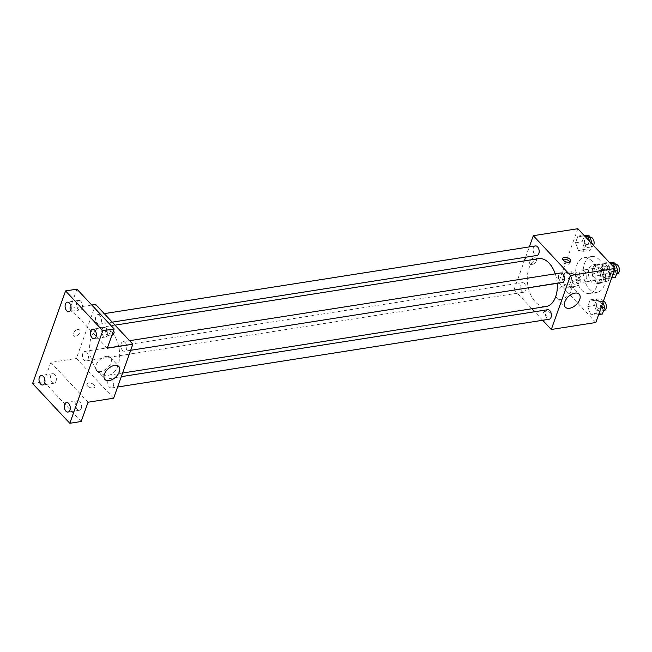 <?xml version="1.0" encoding="UTF-8"?>
<svg xmlns="http://www.w3.org/2000/svg" width="652" height="652" viewBox="0 0 652 652"><rect width="100%" height="100%" fill="white"/><g stroke="black" fill="none" stroke-linecap="round" stroke-linejoin="round"><path stroke-width="0.49" stroke-dasharray="3.26 2.44" d="M584.746 271.371A6.031 3.667 -98.9 0 0 582.089 270.23A6.031 3.667 -98.9 0 0 579.408 276.766A6.031 3.667 -98.9 0 0 583.964 282.153A6.031 3.667 -98.9 0 0 586.743 277.793A6.031 3.667 -98.9 0 0 584.746 271.371M607.477 267.801A6.031 3.667 -98.9 0 0 604.828 266.66A6.031 3.667 -98.9 0 0 602.138 273.196A6.031 3.667 -98.9 0 0 606.702 278.583A6.031 3.667 -98.9 0 0 609.481 274.223A6.031 3.667 -98.9 0 0 607.477 267.801M611.291 272.569L608.21 281.208A9.038 5.485 -98.9 0 1 607.167 281.55A9.038 5.485 -98.9 0 1 606.678 281.591L600.728 275.225A9.038 5.485 -98.9 0 1 600.239 272.683L603.312 264.044A9.038 5.485 -98.9 0 1 604.363 263.693A9.038 5.485 -98.9 0 1 604.844 263.652L610.802 270.018A9.038 5.485 -98.9 0 1 611.291 272.569L603.711 273.758L600.631 282.397L608.21 281.208M600.239 272.683L592.66 273.873L595.732 265.234L603.312 264.044M604.844 263.652L597.265 264.842L603.222 271.208L610.802 270.018M597.265 264.842A9.038 5.485 -98.9 0 0 596.784 264.883A9.038 5.485 -98.9 0 0 595.732 265.234M592.66 273.873A9.038 5.485 -98.9 0 0 593.149 276.415L600.728 275.225M600.631 282.397A9.038 5.485 -98.9 0 1 599.587 282.74A9.038 5.485 -98.9 0 1 599.098 282.781L593.149 276.415M603.711 273.758A9.038 5.485 -98.9 0 0 603.222 271.208M592.872 268.127A9.658 5.868 81.1 0 1 596.686 264.272A9.658 5.868 81.1 0 1 603.98 272.903A9.658 5.868 81.1 0 1 599.685 283.351A9.658 5.868 81.1 0 1 593.507 278.534A9.658 5.868 81.1 0 1 592.872 268.127M589.082 268.722A9.658 5.868 -98.9 0 0 589.718 279.129A9.658 5.868 -98.9 0 0 595.895 283.946A9.658 5.868 -98.9 0 0 600.337 276.961A9.658 5.868 -98.9 0 0 597.142 266.692A9.658 5.868 -98.9 0 0 592.896 264.867A9.658 5.868 -98.9 0 0 589.082 268.722M599.098 282.781L606.678 281.591M599.547 259.944A18.101 10.994 -98.9 0 0 591.584 256.521A18.101 10.994 -98.9 0 0 583.532 276.114A18.101 10.994 -98.9 0 0 597.199 292.292A18.101 10.994 -98.9 0 0 605.545 279.203A18.101 10.994 -98.9 0 0 599.547 259.944M591.967 261.134A18.101 10.994 -98.9 0 0 584.005 257.711A18.101 10.994 -98.9 0 0 575.952 277.304A18.101 10.994 -98.9 0 0 589.628 293.481A18.101 10.994 -98.9 0 0 597.966 280.393A18.101 10.994 -98.9 0 0 591.967 261.134M565.243 287.116L562.448 279.512L564.828 272.829L570.003 273.75L572.806 281.354L570.427 288.037L565.243 287.116L562.448 279.512L564.828 272.829L570.003 273.75L572.806 281.354L570.427 288.037L565.243 287.116L571.877 286.073L569.082 278.469L571.462 271.786L576.637 272.715L579.432 280.311L577.053 286.994L571.877 286.073M590.549 314.166L587.754 306.562L590.133 299.887L595.309 300.808L598.104 308.412L595.724 315.087L590.549 314.166L587.754 306.562L590.133 299.887L595.309 300.808L598.104 308.412L595.724 315.087L590.549 314.166L597.183 313.131L594.388 305.527L596.767 298.844L601.943 299.765L602.937 302.471M595.806 322.495L558.593 282.707L577.827 228.705M578.324 250.392L575.529 242.788L577.908 236.105L583.084 237.026L585.879 244.63L583.499 251.313L578.324 250.392L575.529 242.788L577.908 236.105L583.084 237.026L585.879 244.63L583.499 251.313L578.324 250.392L584.958 249.349L582.154 241.745L584.534 235.062M603.63 277.442L600.826 269.838L603.206 263.163L608.389 264.084L611.185 271.688L608.805 278.371L603.63 277.442L600.826 269.838L603.206 263.163L608.389 264.084L611.185 271.688L608.805 278.371L603.63 277.442L610.256 276.407L607.46 268.803L609.84 262.12M531.893 308.755L514.069 289.7L558.593 282.707M514.069 289.7L524.338 260.873M525.626 257.247L529.318 246.896M534.363 257.833A4.222 2.502 136.9 0 0 530.475 260.515A4.222 2.502 136.9 0 0 530.076 264.093A4.222 2.502 136.9 0 0 534.868 263.033A4.222 2.502 136.9 0 0 536.246 258.322A4.222 2.502 136.9 0 0 534.363 257.833A4.222 2.502 136.9 0 0 530.475 260.515A4.222 2.502 136.9 0 0 530.076 264.101A4.222 2.502 136.9 0 0 534.868 263.041A4.222 2.502 136.9 0 0 536.246 258.331A4.222 2.502 136.9 0 0 534.363 257.842M538.536 258.648A24.238 14.719 -98.9 0 0 527.753 284.875A24.238 14.719 -98.9 0 0 546.05 306.53M557.191 283.318A24.238 14.719 -98.9 0 0 555.251 273.848M542.66 320.271L534.689 311.746M547.656 309.708A4.825 2.934 -98.9 0 0 545.512 314.932A4.825 2.934 -98.9 0 0 549.155 319.252M524.477 283.571A4.825 2.934 -98.9 0 0 522.35 282.658A4.825 2.934 -98.9 0 0 520.206 287.882A4.825 2.934 -98.9 0 0 523.849 292.194A4.825 2.934 -98.9 0 0 526.074 288.706A4.825 2.934 -98.9 0 0 524.477 283.571M535.431 245.934A4.825 2.934 -98.9 0 0 533.279 251.159A4.825 2.934 -98.9 0 0 536.93 255.47M562.228 282.528A4.825 2.934 81.1 0 1 560.109 281.615A4.825 2.934 81.1 0 1 558.511 276.481A4.825 2.934 81.1 0 1 560.736 272.984M550.785 313.27A4.222 2.241 19.6 0 0 546.612 311.297A4.222 2.241 19.6 0 0 543.483 312.373A4.222 2.241 19.6 0 0 546.718 315.894A4.222 2.241 19.6 0 0 551.445 315.209A4.222 2.241 19.6 0 0 550.785 313.27M569.881 262.014A4.222 2.241 -160.4 0 1 569.987 263.147A4.222 2.241 -160.4 0 1 566.857 264.223A4.222 2.241 -160.4 0 1 562.692 262.251A4.222 2.241 -160.4 0 1 562.024 260.311A4.222 2.241 -160.4 0 1 562.823 259.496M550.785 313.262A4.222 2.241 19.6 0 0 546.612 311.289A4.222 2.241 19.6 0 0 543.491 312.365A4.222 2.241 19.6 0 0 546.718 315.894A4.222 2.241 19.6 0 0 551.445 315.201A4.222 2.241 19.6 0 0 550.785 313.262M566.572 284.133A9.495 5.623 -43.1 0 1 570.802 285.234A9.495 5.623 -43.1 0 1 567.705 295.821A9.495 5.623 -43.1 0 1 556.93 298.2A9.495 5.623 -43.1 0 1 557.835 290.148A9.495 5.623 -43.1 0 1 566.572 284.133M111.533 331.95A24.238 14.719 -98.9 0 0 100.873 327.369A24.238 14.719 -98.9 0 0 90.09 353.596A24.238 14.719 -98.9 0 0 108.395 375.259A24.238 14.719 -98.9 0 0 119.56 357.728A24.238 14.719 -98.9 0 0 111.533 331.95M122.454 350.336A4.825 2.934 81.1 0 1 120.848 345.201A4.825 2.934 81.1 0 1 123.073 341.705A4.825 2.934 81.1 0 1 126.724 346.025A4.825 2.934 81.1 0 1 124.573 351.249A4.825 2.934 81.1 0 1 122.454 350.336M86.814 352.292A4.825 2.934 -98.9 0 0 84.695 351.379A4.825 2.934 -98.9 0 0 82.543 356.603A4.825 2.934 -98.9 0 0 86.194 360.915A4.825 2.934 -98.9 0 0 88.419 357.426A4.825 2.934 -98.9 0 0 86.814 352.292M99.895 315.568A4.825 2.934 -98.9 0 0 97.776 314.655A4.825 2.934 -98.9 0 0 95.624 319.879A4.825 2.934 -98.9 0 0 99.267 324.191A4.825 2.934 -98.9 0 0 101.492 320.702A4.825 2.934 -98.9 0 0 99.895 315.568M112.12 379.342A4.825 2.934 -98.9 0 0 110.001 378.429A4.825 2.934 -98.9 0 0 107.849 383.653A4.825 2.934 -98.9 0 0 111.5 387.973A4.825 2.934 -98.9 0 0 113.717 384.476A4.825 2.934 -98.9 0 0 112.12 379.342M113.627 398.209L76.414 358.421L95.64 304.419M32.6 383.515L43.969 381.73L50.84 362.439L76.414 358.421M91.785 305.022L70.066 308.437L76.936 289.146M77.759 329.529A4.222 2.502 136.9 0 0 73.872 332.21A4.222 2.502 136.9 0 0 73.472 335.796A4.222 2.502 136.9 0 0 78.264 334.737A4.222 2.502 136.9 0 0 79.642 330.018A4.222 2.502 136.9 0 0 77.759 329.529A4.222 2.502 136.9 0 0 73.872 332.21A4.222 2.502 136.9 0 0 73.472 335.796A4.222 2.502 136.9 0 0 78.264 334.737A4.222 2.502 136.9 0 0 79.642 330.026A4.222 2.502 136.9 0 0 77.759 329.537M88.044 402.227L50.84 362.439M94.181 384.965A4.222 2.241 19.6 0 0 90.009 382.993A4.222 2.241 19.6 0 0 86.879 384.069A4.222 2.241 19.6 0 0 90.115 387.598A4.222 2.241 19.6 0 0 94.842 386.905A4.222 2.241 19.6 0 0 94.181 384.965A4.222 2.241 19.6 0 0 90.009 382.993A4.222 2.241 19.6 0 0 86.887 384.069A4.222 2.241 19.6 0 0 90.115 387.59A4.222 2.241 19.6 0 0 94.842 386.897A4.222 2.241 19.6 0 0 94.181 384.965M70.066 308.437L107.278 348.217M112.348 333.979A4.222 2.241 -160.4 0 1 106.773 331.998A4.222 2.241 -160.4 0 1 106.113 330.067A4.222 2.241 -160.4 0 1 109.251 328.991A4.222 2.241 -160.4 0 1 113.415 330.971M113.277 333.71A4.222 2.241 -160.4 0 1 113.383 334.843A4.222 2.241 -160.4 0 1 110.253 335.919A4.222 2.241 -160.4 0 1 106.08 333.946A4.222 2.241 -160.4 0 1 105.42 332.007A4.222 2.241 -160.4 0 1 108.558 330.931A4.222 2.241 -160.4 0 1 112.723 332.919M106.17 356.424A9.495 5.623 -43.1 0 1 110.408 357.524A9.495 5.623 -43.1 0 1 107.311 368.111A9.495 5.623 -43.1 0 1 96.537 370.491A9.495 5.623 -43.1 0 1 97.441 362.439A9.495 5.623 -43.1 0 1 106.17 356.424M56.015 381.29A4.825 2.934 -98.9 0 0 55.697 376.09A4.825 2.934 -98.9 0 0 52.608 373.677A4.825 2.934 -98.9 0 0 50.457 378.902A4.825 2.934 -98.9 0 0 54.108 383.221A4.825 2.934 -98.9 0 0 56.015 381.29M81.321 408.339A4.825 2.934 -98.9 0 0 80.995 403.14A4.825 2.934 -98.9 0 0 77.914 400.735A4.825 2.934 -98.9 0 0 75.762 405.96A4.825 2.934 -98.9 0 0 79.405 410.271A4.825 2.934 -98.9 0 0 81.321 408.339M81.182 421.51L43.969 381.73M82.111 307.997A4.825 2.934 -98.9 0 0 81.793 302.797A4.825 2.934 -98.9 0 0 78.705 300.385A4.825 2.934 -98.9 0 0 76.561 305.609A4.825 2.934 -98.9 0 0 80.204 309.928A4.825 2.934 -98.9 0 0 82.111 307.997M107.417 335.046A4.825 2.934 -98.9 0 0 107.099 329.847A4.825 2.934 -98.9 0 0 104.01 327.443A4.825 2.934 -98.9 0 0 101.859 332.667A4.825 2.934 -98.9 0 0 105.51 336.978A4.825 2.934 -98.9 0 0 107.417 335.046M615.431 277.328L610.256 276.407M614.013 265.869A4.825 2.934 -98.9 0 0 611.886 264.957A4.825 2.934 -98.9 0 0 609.742 270.181A4.825 2.934 -98.9 0 0 613.385 274.492A4.825 2.934 -98.9 0 0 615.61 271.004A4.825 2.934 -98.9 0 0 614.013 265.869M600.826 269.838L607.46 268.803M603.206 263.163L609.18 262.226M608.389 264.084L610.59 263.734M611.185 271.688L614.062 271.232M608.805 278.371L611.682 277.915M615.675 264.362A4.825 2.934 -98.9 0 0 613.532 269.586A4.825 2.934 -98.9 0 0 617.175 273.897M602.358 314.052L597.183 313.131M600.932 302.585A4.825 2.934 -98.9 0 0 598.813 301.68A4.825 2.934 -98.9 0 0 596.661 306.905A4.825 2.934 -98.9 0 0 600.313 311.216A4.825 2.934 -98.9 0 0 602.538 307.728A4.825 2.934 -98.9 0 0 600.932 302.585M587.754 306.562L594.388 305.527M590.133 299.887L596.767 298.844M595.309 300.808L601.943 299.765M598.104 308.412L600.981 307.956M595.724 315.087L598.601 314.639M603.41 301.134A4.825 2.934 -98.9 0 0 602.603 301.085A4.825 2.934 -98.9 0 0 600.451 306.31A4.825 2.934 -98.9 0 0 604.102 310.621M592.301 244.182L590.133 250.27L584.958 249.349M588.707 238.811A4.825 2.934 -98.9 0 0 586.588 237.898A4.825 2.934 -98.9 0 0 584.437 243.123A4.825 2.934 -98.9 0 0 588.08 247.442A4.825 2.934 -98.9 0 0 590.304 243.946A4.825 2.934 -98.9 0 0 588.707 238.811M575.529 242.788L582.154 241.745M577.908 236.105L583.874 235.168M583.084 237.026L585.284 236.684M585.879 244.63L591.845 243.693M583.499 251.313L590.133 250.27M590.378 237.304A4.825 2.934 -98.9 0 0 588.226 242.528A4.825 2.934 -98.9 0 0 591.869 246.847A4.825 2.934 -98.9 0 0 593.532 245.494M575.634 275.535A4.825 2.934 -98.9 0 0 573.507 274.622A4.825 2.934 -98.9 0 0 571.364 279.847A4.825 2.934 -98.9 0 0 575.007 284.166A4.825 2.934 -98.9 0 0 577.232 280.67A4.825 2.934 -98.9 0 0 575.634 275.535M562.448 279.512L569.082 278.469M564.828 272.829L571.462 271.786M570.003 273.75L576.637 272.715M572.806 281.354L579.432 280.311M570.427 288.037L577.053 286.994M579.416 274.94A4.825 2.934 -98.9 0 0 577.297 274.027A4.825 2.934 -98.9 0 0 575.154 279.252A4.825 2.934 -98.9 0 0 578.797 283.571A4.825 2.934 -98.9 0 0 581.022 280.075A4.825 2.934 -98.9 0 0 579.416 274.94M604.828 266.66L582.089 270.23M606.702 278.583L583.964 282.153M595.895 283.946L599.685 283.351M592.896 264.867L596.686 264.272M599.587 282.74L607.167 281.55M596.784 264.883L604.363 263.693M589.628 293.481L597.199 292.292M584.005 257.711L591.584 256.521M569.987 263.147L570.679 261.199M562.024 260.311L562.717 258.363M556.93 298.2L565.333 307.182M570.802 285.234L579.196 294.215M108.395 375.259L122.592 373.025M100.873 327.369L115.029 325.144M129.569 340.686L123.073 341.705M130.685 350.287L124.573 351.249M86.194 360.915L523.849 292.194M84.695 351.379L522.35 282.658M99.267 324.191L112.234 322.153M97.776 314.655L104.263 313.636M111.5 387.973L117.613 387.011M110.001 378.429L121.296 376.66M113.383 334.843L114.076 332.895M105.42 332.007L106.113 330.067M96.537 370.491L104.939 379.472M110.408 357.524L118.803 366.505M52.608 373.677L41.239 375.462M54.108 383.221L42.739 385.006M78.705 300.385L67.335 302.169M80.204 309.928L68.835 311.713M104.01 327.443L92.641 329.227M105.51 336.978L94.141 338.763M77.914 400.735L66.545 402.52M79.405 410.271L68.044 412.056M613.385 274.492L616.629 273.987M611.886 264.957L615.512 264.386M600.313 311.216L603.548 310.711M598.813 301.68L602.603 301.085M588.08 247.442L591.869 246.847M586.588 237.898L590.207 237.328M575.007 284.166L578.797 283.571M573.507 274.622L577.297 274.027"/><path stroke-width="0.98" d="M529.318 246.896L533.303 235.698L577.827 228.705L615.04 268.485L595.806 322.495L551.282 329.488L542.66 320.271M524.338 260.873L525.626 257.247M555.251 273.848A24.238 14.719 -98.9 0 0 549.188 263.229A24.238 14.719 -98.9 0 0 538.536 258.648L115.029 325.144M122.592 373.025L546.05 306.53A24.238 14.719 -98.9 0 0 557.191 283.318M534.689 311.746L531.893 308.755M533.303 235.698L570.516 275.478L551.282 329.488M117.613 387.011L549.155 319.252A4.825 2.934 -98.9 0 0 551.38 315.755A4.825 2.934 -98.9 0 0 549.783 310.621A4.825 2.934 -98.9 0 0 547.656 309.708L121.296 376.66M112.234 322.153L536.93 255.47A4.825 2.934 -98.9 0 0 539.155 251.982A4.825 2.934 -98.9 0 0 537.55 246.847A4.825 2.934 -98.9 0 0 535.431 245.934L104.263 313.636M129.569 340.686L560.736 272.984A4.825 2.934 81.1 0 1 564.379 277.304A4.825 2.934 81.1 0 1 562.228 282.528L130.685 350.287M570.516 275.478L615.04 268.485M574.966 293.115A9.495 5.623 -43.1 0 1 579.196 294.215A9.495 5.623 -43.1 0 1 576.107 304.802A9.495 5.623 -43.1 0 1 565.333 307.182A9.495 5.623 -43.1 0 1 566.238 299.129A9.495 5.623 -43.1 0 1 574.966 293.115M563.385 260.303A4.222 2.241 -160.4 0 1 562.717 258.363A4.222 2.241 -160.4 0 1 567.444 257.679A4.222 2.241 -160.4 0 1 570.679 261.199A4.222 2.241 -160.4 0 1 567.55 262.275A4.222 2.241 -160.4 0 1 563.385 260.303M562.823 259.496A4.222 2.241 -160.4 0 1 566.759 259.618A4.222 2.241 -160.4 0 1 569.881 262.014M91.785 305.022L95.64 304.419L132.853 344.199L113.627 398.209L88.044 402.227L81.182 421.51L69.813 423.295L32.6 383.515L65.567 290.931L76.936 289.146L114.149 328.934L107.278 348.217L132.853 344.199M65.567 290.931L102.78 330.719L114.149 328.934M102.78 330.719L69.813 423.295M114.573 365.405A9.495 5.623 -43.1 0 1 118.803 366.505A9.495 5.623 -43.1 0 1 115.714 377.092A9.495 5.623 -43.1 0 1 104.939 379.472A9.495 5.623 -43.1 0 1 105.844 371.42A9.495 5.623 -43.1 0 1 114.573 365.405M113.415 330.971A4.222 2.241 -160.4 0 1 114.076 332.895A4.222 2.241 -160.4 0 1 112.348 333.979M112.723 332.919A4.222 2.241 -160.4 0 1 113.277 333.71M64.638 404.444A4.825 2.934 81.1 0 1 66.545 402.52A4.825 2.934 81.1 0 1 69.634 404.925A4.825 2.934 81.1 0 1 69.951 410.124A4.825 2.934 81.1 0 1 68.044 412.056A4.825 2.934 81.1 0 1 64.956 409.652A4.825 2.934 81.1 0 1 64.638 404.444M90.734 331.151A4.825 2.934 81.1 0 1 92.641 329.227A4.825 2.934 81.1 0 1 95.73 331.632A4.825 2.934 81.1 0 1 96.048 336.831A4.825 2.934 81.1 0 1 94.141 338.763A4.825 2.934 81.1 0 1 91.052 336.359A4.825 2.934 81.1 0 1 90.734 331.151M65.428 304.101A4.825 2.934 81.1 0 1 67.335 302.169A4.825 2.934 81.1 0 1 70.424 304.582A4.825 2.934 81.1 0 1 70.742 309.781A4.825 2.934 81.1 0 1 68.835 311.713A4.825 2.934 81.1 0 1 65.746 309.301A4.825 2.934 81.1 0 1 65.428 304.101M39.332 377.394A4.825 2.934 81.1 0 1 41.239 375.462A4.825 2.934 81.1 0 1 44.328 377.875A4.825 2.934 81.1 0 1 44.646 383.074A4.825 2.934 81.1 0 1 42.739 385.006A4.825 2.934 81.1 0 1 39.65 382.594A4.825 2.934 81.1 0 1 39.332 377.394M609.18 262.226L615.015 263.041L617.811 270.645L615.431 277.328L611.682 277.915M610.59 263.734L615.015 263.041M614.062 271.232L617.811 270.645M616.629 273.987L617.175 273.897A4.825 2.934 -98.9 0 0 619.4 270.409A4.825 2.934 -98.9 0 0 617.803 265.274A4.825 2.934 -98.9 0 0 615.675 264.362L615.512 264.386M602.937 302.471L604.738 307.369L602.358 314.052L598.601 314.639M600.981 307.956L604.738 307.369M603.548 310.711L604.102 310.621A4.825 2.934 -98.9 0 0 606.327 307.133A4.825 2.934 -98.9 0 0 604.722 301.99A4.825 2.934 -98.9 0 0 603.41 301.134M583.874 235.168L589.71 235.991L592.301 244.182M585.284 236.684L589.71 235.991M591.845 243.693L592.513 243.595M593.532 245.494A4.825 2.934 -98.9 0 0 592.497 238.216A4.825 2.934 -98.9 0 0 590.378 237.304L590.207 237.328"/></g></svg>
